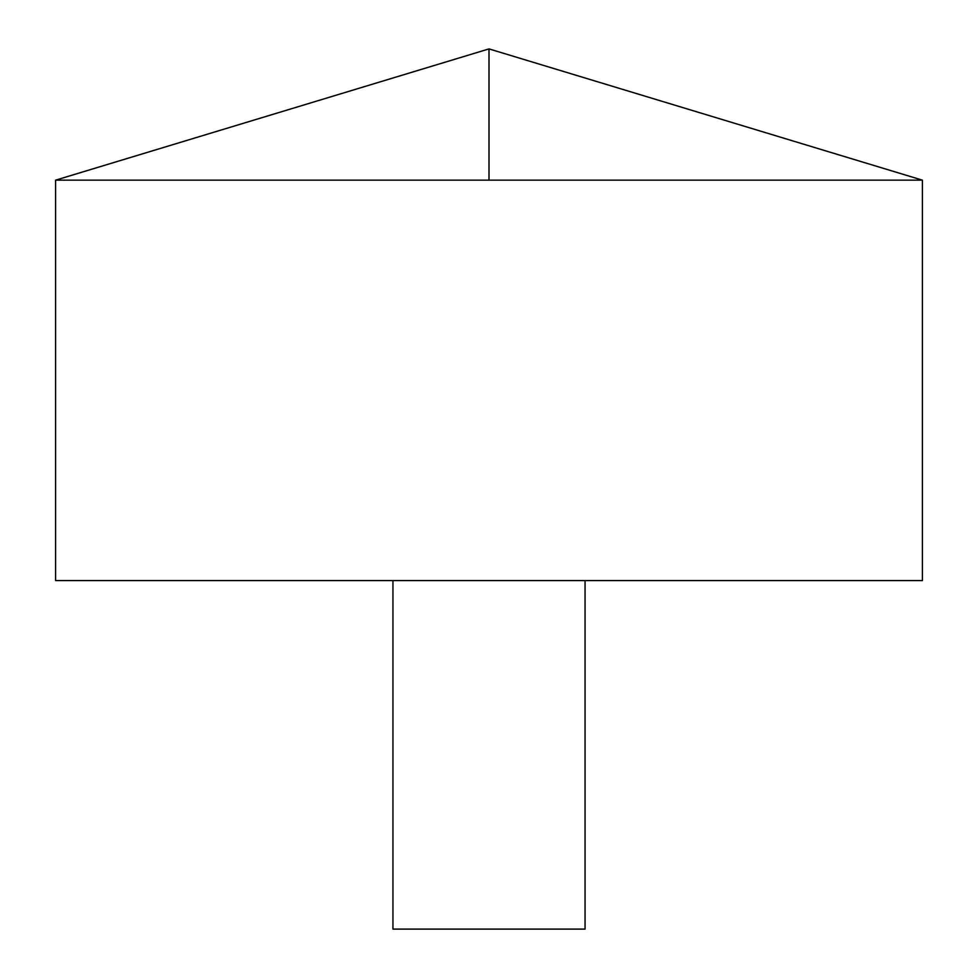 <?xml version="1.0" encoding="UTF-8"?>
<svg xmlns="http://www.w3.org/2000/svg" width="978" height="978" viewBox="0 0 978 978"><rect width="100%" height="100%" fill="white"/><g stroke="black" fill="none" stroke-linecap="round" stroke-linejoin="round"><path stroke-width="1.47" d="M922.401 180.16L55.599 180.16L55.599 580.59L922.401 580.59L922.401 180.16L489 48.9L55.599 180.16M585.064 580.59L585.064 929.1L392.936 929.1L392.936 580.59M489 180.16L489 48.9"/></g></svg>
